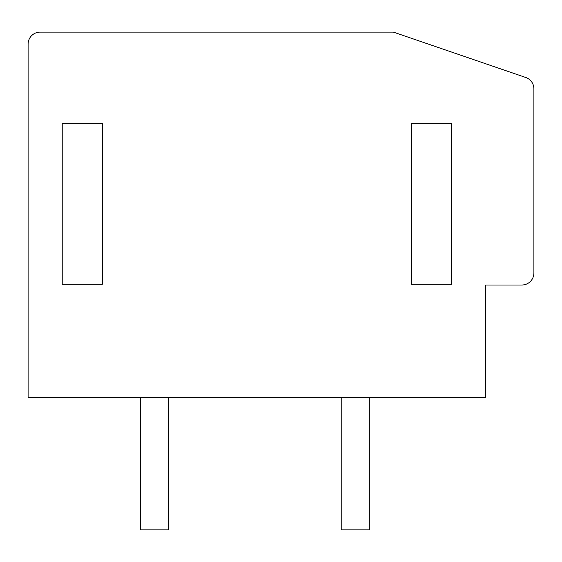 <?xml version="1.0" encoding="UTF-8"?>
<svg xmlns="http://www.w3.org/2000/svg" width="562" height="562" viewBox="0 0 562 562"><rect width="100%" height="100%" fill="white"/><g stroke="black" fill="none" stroke-linecap="round" stroke-linejoin="round"><path stroke-width="0.84" d="M533.9 88.887A12.041 12.041 0 0 0 525.765 77.493L393.4 32.111L40.141 32.111A12.041 12.041 0 0 0 28.1 44.159L28.1 397.411L485.73 397.411L485.73 285.011L521.859 285.011A12.041 12.041 0 0 0 533.9 272.97L533.9 88.887M62.22 123.64L62.22 284.21L102.361 284.21L102.361 123.64L62.22 123.64M411.461 123.64L411.461 284.21L451.609 284.21L451.609 123.64L411.461 123.64M168.6 397.411L168.6 529.889L140.5 529.889L140.5 397.411M369.311 397.411L369.311 529.889L341.211 529.889L341.211 397.411"/></g></svg>
